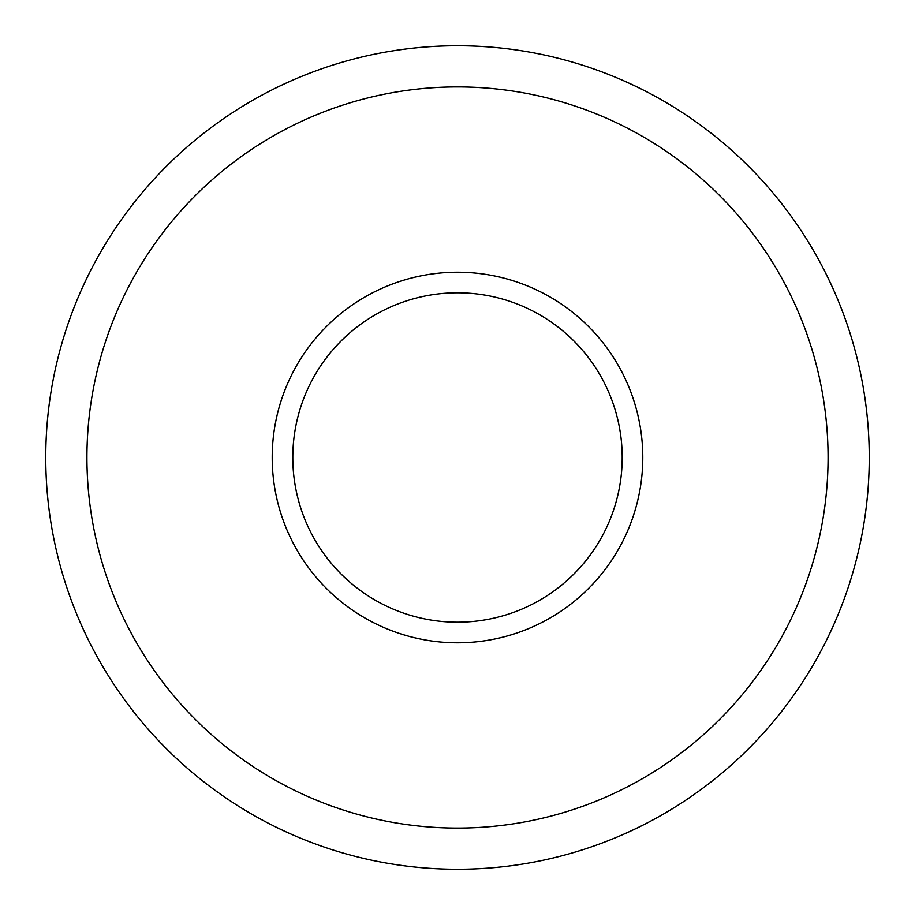 <?xml version="1.0" encoding="UTF-8"?>
<svg xmlns="http://www.w3.org/2000/svg" width="915" height="915" viewBox="0 0 915 915"><rect width="100%" height="100%" fill="white"/><g stroke="black" fill="none" stroke-linecap="round" stroke-linejoin="round"><path stroke-width="1.37" d="M457.5 642.788A185.287 185.287 0 0 1 272.213 457.5A185.287 185.287 0 0 1 457.5 272.213A185.287 185.287 0 0 1 642.788 457.5A185.287 185.287 0 0 1 457.5 642.788M457.5 292.8A164.7 164.7 0 0 0 292.8 457.5A164.7 164.7 0 0 0 457.5 622.2A164.7 164.7 0 0 0 622.2 457.5A164.7 164.7 0 0 0 457.5 292.8M457.5 828.075A370.575 370.575 0 0 0 828.075 457.5A370.575 370.575 0 0 0 457.5 86.925A370.575 370.575 0 0 0 86.925 457.5A370.575 370.575 0 0 0 457.5 828.075M457.5 45.75A411.75 411.75 0 0 1 869.25 457.5A411.75 411.75 0 0 1 457.5 869.25A411.75 411.75 0 0 1 45.75 457.5A411.75 411.75 0 0 1 457.5 45.75"/></g></svg>
